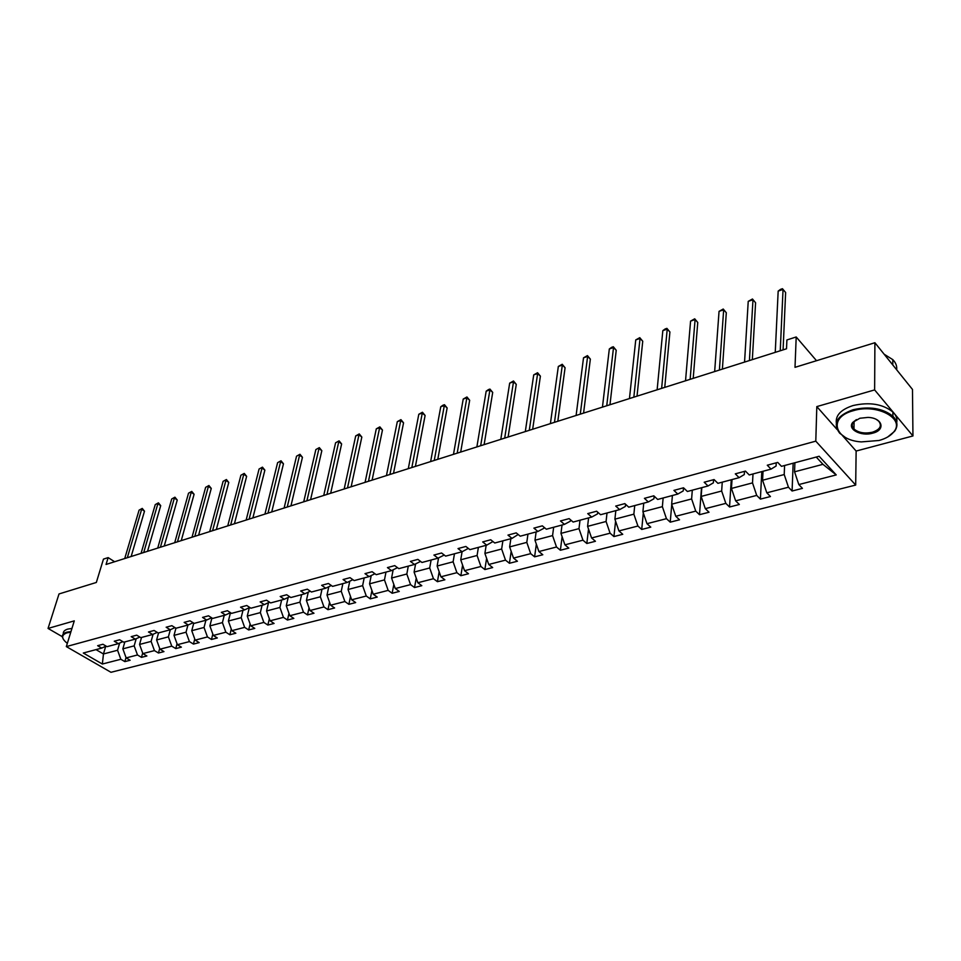 <?xml version="1.0" encoding="UTF-8"?>
<svg xmlns="http://www.w3.org/2000/svg" width="961" height="961" viewBox="0 0 961 961"><rect width="100%" height="100%" fill="white"/><g stroke="black" fill="none" stroke-linecap="round" stroke-linejoin="round"><path stroke-width="1.44" d="M842.389 435.501L856.131 451.045L912.95 435.958L874.63 389.914L816.814 406.599L815.793 441.147L66.333 646.597L74.285 620.866L48.05 628.434L62.297 636.687M48.05 628.434L59.005 593.958L96.34 582.462L103.464 559.11L108.137 557.608L106.058 564.455L786.518 348.783L786.903 339.954L796.201 336.975L795.011 367.33L874.906 342.729L912.482 389.433L912.95 435.958M874.63 389.914L874.906 342.729M856.131 451.045L855.686 485.065L110.971 672.292L66.333 646.597M794.891 462.746L794.555 471.815L822.952 464.331L836.238 474.926L798.819 484.56L802.435 488.368L792.092 491.011L793.161 463.214M794.555 471.815L798.819 484.56M815.793 441.147L855.686 485.065M763.034 471.274L762.578 480.236L784.212 474.542L788.464 487.227L792.092 491.011M788.464 487.227L766.806 492.813L770.458 496.537L760.391 499.107L761.797 471.599M732.018 479.563L731.453 488.44L752.511 482.89L756.715 495.408L760.391 499.107M756.715 495.408L735.645 500.849L739.345 504.489L729.543 507L731.261 479.767M701.818 487.635L701.158 496.429L721.663 491.023L725.831 503.372L729.543 507M725.831 503.372L705.302 508.657L709.038 512.237L699.5 514.688L701.506 487.72M672.412 495.504L671.655 504.201L691.62 498.939L695.752 511.12L699.5 514.688M695.752 511.12L675.763 516.273L679.535 519.793L670.237 522.159L671.751 504.477M643.75 503.168L642.909 511.781L662.369 506.651L666.453 518.676L670.237 522.159M666.453 518.676L646.981 523.697L650.777 527.145L641.72 529.451L643.317 512.958M615.821 510.627L614.908 519.156L633.864 514.171L637.912 526.027L641.72 529.451M637.912 526.027L618.92 530.916L622.752 534.304L613.923 536.562L615.581 521.15M588.588 517.907L587.591 526.364L606.079 521.487L610.091 533.199L613.923 536.562M610.091 533.199L591.58 537.968L595.436 541.283L586.823 543.494L588.516 529.067M562.041 525.018L560.96 533.379L578.99 528.634L582.955 540.19L586.823 543.494M582.955 540.19L564.912 544.839L568.792 548.106L560.383 550.245L562.113 536.731M536.13 531.938L534.989 540.226L552.563 535.589L556.503 547.001L560.383 550.245M556.503 547.001L538.893 551.542L542.797 554.749L534.604 556.839L536.346 544.154M510.856 538.701L509.642 546.905L526.796 542.388L530.688 553.656L534.604 556.839M530.688 553.656L513.51 558.089L517.426 561.236L509.426 563.278L511.18 551.362M486.17 545.295L484.897 553.428L501.642 549.019L505.51 560.143L509.426 563.278M505.51 560.143L488.741 564.467L492.669 567.567L484.861 569.561L486.602 558.353M105.698 646.321L103.452 653.973L117.566 650.249L120.846 659.27L102.359 664.027L83.295 653.024L101.746 648.086L97.65 645.684L102.935 644.266L107.043 646.669L118.359 643.642L114.263 641.215L119.657 639.762L123.753 642.2L135.309 639.113L131.201 636.65L136.702 635.161L140.811 637.648L152.607 634.488L148.487 631.99L154.108 630.476L158.217 632.987L170.253 629.767L166.145 627.233L171.875 625.683L175.995 628.242L188.272 624.95L184.152 622.38L190.014 620.794L194.134 623.389L206.675 620.037L202.555 617.418L208.537 615.809L212.657 618.44L225.463 615.004L221.342 612.349L227.445 610.703L231.565 613.37L244.659 609.875L240.538 607.184L246.773 605.502L250.893 608.205L264.275 604.637L260.155 601.898L266.521 600.181L270.642 602.931L284.312 599.268L280.192 596.493L286.714 594.739L290.835 597.526L304.805 593.79L300.685 590.967L307.352 589.177L311.472 592.012L325.755 588.192L321.647 585.321L328.458 583.483L332.566 586.366L347.185 582.462L343.077 579.543L350.044 577.669L354.153 580.6L369.096 576.6L365 573.633L372.135 571.711L376.231 574.69L391.535 570.606L387.439 567.591L394.743 565.621L398.827 568.648L414.491 564.467L410.407 561.404L417.891 559.386L421.963 562.473L438 558.185L433.928 555.062L441.579 552.995L445.652 556.131L462.073 551.746L460.739 559.795L477.088 555.482L480.92 566.485L484.861 569.561M480.92 566.485L464.547 570.702L468.487 573.741L460.86 575.699L462.601 565.14M438.564 557.897L437.147 566.017L453.111 561.801L456.907 572.672L460.86 575.699M456.907 572.672L440.919 576.792L444.883 579.783L437.423 581.693L439.153 571.747M415.596 563.915L414.095 572.083L429.699 567.975L433.459 578.714L437.423 581.693M433.459 578.714L417.843 582.738L421.807 585.681L414.527 587.543L416.233 578.174M393.157 569.801L391.583 578.029L406.827 574.005L410.551 584.612L414.527 587.543M410.551 584.612L395.283 588.552L399.271 591.447L392.148 593.261L393.83 584.42M371.222 575.567L369.565 583.832L384.472 579.903L388.16 590.378L392.148 593.261M388.16 590.378L373.24 594.234L377.229 597.081L370.273 598.859L371.931 590.51M349.768 581.201L348.05 589.501L362.621 585.657L366.273 596.024L370.273 598.859M366.273 596.024L351.69 599.784L355.678 602.583L348.879 604.325L350.501 596.445M328.794 586.727L327.004 595.039L341.251 591.291L344.879 601.538L348.879 604.325M344.879 601.538L330.608 605.214L334.608 607.977L327.953 609.682L329.551 602.223M308.265 592.132L306.415 600.469L320.349 596.793L323.953 606.932L327.953 609.682M323.953 606.932L309.995 610.523L313.995 613.25L307.484 614.908L309.046 607.869M288.192 597.43L286.27 605.778L299.916 602.187L303.484 612.205L307.484 614.908M303.484 612.205L289.826 615.725L293.826 618.403L287.459 620.037L288.985 613.37M268.539 602.619L266.557 610.98L279.915 607.46L283.447 617.37L287.459 620.037M283.447 617.37L270.077 620.818L274.089 623.449L267.855 625.046L269.332 618.74M249.307 607.7L247.265 616.061L260.335 612.613L263.843 622.416L267.855 625.046M263.843 622.416L250.761 625.791L254.773 628.386L248.659 629.948L250.112 623.977M225.463 615.004L230.484 612.674L228.382 621.034L241.175 617.671L244.647 627.365L248.659 629.948M244.647 627.365L231.841 630.668L235.853 633.227L229.871 634.753L231.277 629.107M211.925 617.971L209.882 625.911L222.411 622.608L225.859 632.206L229.871 634.753M225.859 632.206L213.306 635.437L217.318 637.96L211.468 639.461L212.825 634.116M193.75 623.148L191.756 630.692L204.032 627.461L207.456 636.951L211.468 639.461M207.456 636.951L195.155 640.122L199.179 642.609L193.437 644.074L194.759 639.005M175.935 628.206L174.013 635.365L186.026 632.206L189.425 641.6L193.437 644.074M189.425 641.6L177.377 644.699L181.389 647.149L175.767 648.591L177.052 643.786M158.553 632.903L156.607 639.954L168.391 636.855L171.755 646.152L175.767 648.591M171.755 646.152L159.958 649.192L163.971 651.606L158.457 653.012L159.694 648.471M141.531 637.455L139.561 644.447L151.105 641.407L154.445 650.609L158.457 653.012M154.445 650.609L142.877 653.588L146.889 655.979L141.483 657.36L142.684 653.048M124.846 641.912L122.852 648.855L134.168 645.864L137.483 654.982L141.483 657.36M137.483 654.982L126.143 657.901L130.143 660.255L124.846 661.612L126.011 657.54M120.846 659.27L124.846 661.612M836.238 474.926L819.144 456.271L781.473 466.337L777.737 462.409L767.286 465.22L771.046 469.124L749.244 474.962L745.46 471.106L735.309 473.845L739.105 477.665L717.903 483.335L714.071 479.563L704.197 482.23L708.029 485.978L687.391 491.491L683.523 487.792L673.913 490.386L677.781 494.062L657.684 499.444L653.792 495.816L644.423 498.339L648.327 501.942L628.758 507.168L624.83 503.612L615.713 506.075L619.653 509.606L600.577 514.712L596.625 511.216L587.736 513.606L591.7 517.078L573.116 522.051L569.14 518.628L560.479 520.958L564.455 524.37L546.341 529.211L542.34 525.847L533.896 528.118L537.896 531.469L520.225 536.19L516.213 532.887L507.973 535.109L511.997 538.388L494.759 543.001L490.723 539.758L482.686 541.92L486.722 545.151L469.905 549.644L465.857 546.461L458.013 548.575L462.073 551.746L468.319 548.395M771.046 469.124L776.08 466.037L776.224 462.818M784.584 465.508L784.212 474.542M762.578 480.236L766.806 492.813M739.105 477.665L744.294 474.554L744.475 471.37M753.004 473.953L752.511 482.89M731.453 488.44L735.645 500.849M708.029 485.978L713.35 482.854L713.579 479.695M722.252 482.17L721.663 491.023M701.158 496.429L705.302 508.657M677.781 494.062L683.235 490.927L683.487 487.804M692.304 490.182L691.62 498.939M671.655 504.201L675.763 516.273M648.327 501.942L653.912 498.795L654.153 496.152M663.138 497.978L662.369 506.651M642.909 511.781L646.981 523.697M619.653 509.606L625.335 506.459L625.563 504.273M634.716 505.582L633.864 514.171M614.908 519.156L618.92 530.916M591.7 517.078L597.49 513.919L597.694 512.165M607.016 512.982L606.079 521.487M587.591 526.364L591.58 537.968M564.455 524.37L570.353 521.198L570.522 519.817M580.012 520.213L578.99 528.634M560.96 533.379L564.912 544.839M537.896 531.469L543.89 528.298L544.022 527.265M553.668 527.253L552.563 535.589M534.989 540.226L538.893 551.542M511.997 538.388L518.171 534.496M527.961 534.124L526.796 542.388M509.642 546.905L513.51 558.089M486.722 545.151L492.945 541.548M502.879 540.827L501.642 549.019M484.897 553.428L488.741 564.467M478.386 547.386L477.088 555.482M460.739 559.795L464.547 570.702M444.222 555.038L438 558.185M454.469 553.776L453.111 561.801M437.147 566.017L440.919 576.792M420.582 561.416L414.491 564.467M431.117 560.023L429.699 567.975M414.095 572.083L417.843 582.738M397.482 567.651L391.535 570.606M408.293 566.125L406.827 574.005M391.583 578.029L395.283 588.552M374.922 573.741L369.096 576.6M385.986 572.083L384.472 579.903M369.565 583.832L373.24 594.234M352.879 579.687L347.185 582.462M364.183 577.921L362.621 585.657M348.05 589.501L351.69 599.784M331.329 585.501L325.755 588.192M342.861 583.615L341.251 591.291M327.004 595.039L330.608 605.214M310.259 591.183L304.805 593.79M322.007 589.189L320.349 596.793M306.415 600.469L309.995 610.523M289.657 596.733L284.312 599.268M301.61 594.655L299.916 602.187M286.27 605.778L289.826 615.725M269.5 602.163L264.275 604.637M281.645 599.988L279.915 607.46M266.557 610.98L270.077 620.818M249.776 607.472L244.659 609.875M262.101 605.214L260.335 612.613M247.265 616.061L250.761 625.791M242.977 610.331L241.175 617.671M228.382 621.034L231.841 630.668M211.588 617.755L206.675 620.037M224.249 615.328L222.411 622.608M209.882 625.911L213.306 635.437M193.089 622.74L188.272 624.95M205.906 620.241L204.032 627.461M191.756 630.692L195.155 640.122M174.974 627.605L170.253 629.767M187.936 625.046L186.026 632.206M174.013 635.365L177.377 644.699M157.232 632.386L152.607 634.488M170.325 629.743L168.391 636.855M156.607 639.954L159.958 649.192M139.85 637.059L135.309 639.113M153.087 634.272L151.105 641.407M139.561 644.447L142.877 653.588M122.816 641.636L118.359 643.642M136.198 638.717L134.168 645.864M122.852 648.855L126.143 657.901M106.118 646.128L101.746 648.086M114.623 561.729L108.137 557.608M816.514 360.699L796.201 336.975M822.952 464.331L816.249 457.04M119.632 643.077L117.566 650.249M96.004 649.624L103.452 653.973L102.359 664.027M816.814 406.599L837.055 429.471M131.152 556.491L144.498 511.18L141.651 509.27L127.32 557.704M139.081 510.159L142.24 508.405L139.081 510.159L124.726 558.533M142.24 508.405L144.498 511.18M70.778 632.206L67.03 632.818C61.336 634.885 61.228 638.224 66.669 642.837L67.342 643.329M63.498 639.57L62.345 637.023C62.057 634.777 63.534 633.167 66.79 632.182L70.994 631.545M63.294 633.948C63.018 631.701 64.495 630.08 67.75 629.095L71.943 628.446M853.368 410.683C827.661 417.278 834.316 440.258 861.296 441.904L879.015 440.486C885.838 438.6 890.787 435.705 893.874 431.777C905.358 418.515 876.66 403.308 853.368 410.683M844.887 437.087L839.662 433.171C832.418 423.453 836.875 415.645 853.056 409.734C869.501 406.059 882.787 408.233 892.901 416.233C897.658 421.122 898.199 426.167 894.547 431.345L887.736 436.967M859.891 418.251L867.999 417.41C882.522 417.831 885.958 430.047 872.708 433.159C860.924 436.738 846.677 428.978 852.912 422.263L859.891 418.251M856.407 419.597L853.584 421.855C851.698 424.294 851.83 426.684 853.981 429.002C858.545 432.786 864.684 433.855 872.396 432.222C880.132 429.519 882.234 425.831 878.678 421.146L876.408 419.476M836.322 422.876C835.481 415.236 841.079 409.458 853.116 405.53C869.537 401.842 882.787 404.004 892.901 412.017C896.205 415.296 897.478 418.816 896.721 422.552M890.775 362.453L896.024 368.976M884.144 354.213L892.793 359.63C895.844 362.765 897.13 366.129 896.649 369.757M147.538 551.302L160.715 505.654L157.868 503.72L143.718 552.515M155.25 504.609L158.433 502.843L155.25 504.609L141.063 553.356M158.433 502.843L160.715 505.654M164.235 546.016L177.244 500.02L174.385 498.05L160.415 547.217M171.719 498.963L174.938 497.185L171.719 498.963L157.724 548.07M174.938 497.185L177.244 500.02M181.257 540.611L194.086 494.266L191.239 492.284L177.461 541.824M188.512 493.209L191.756 491.407L188.512 493.209L174.71 542.689M191.756 491.407L194.086 494.266M198.627 535.109L211.264 488.416L208.405 486.398L194.843 536.31M205.63 487.347L208.909 485.521L205.63 487.347L192.032 537.199M208.909 485.521L211.264 488.416M216.345 529.499L228.778 482.434L225.919 480.392L212.573 530.688M223.096 481.353L226.4 479.527L223.096 481.353L209.702 531.601M226.4 479.527L228.778 482.434M234.424 523.769L246.641 476.344L243.794 474.266L230.664 524.958M240.899 475.251L244.238 473.401L240.899 475.251L227.745 525.883M244.238 473.401L246.641 476.344M252.875 517.919L264.876 470.133L262.017 468.019L249.127 519.108M259.074 469.028L262.449 467.154L259.074 469.028L246.148 520.045M262.449 467.154L264.876 470.133M271.723 511.949L283.471 463.779L280.624 461.64L267.987 513.126M277.609 462.673L281.02 460.787L277.609 462.673L264.936 514.099M281.02 460.787L283.471 463.779M290.955 505.846L302.451 457.304L299.604 455.13L287.231 507.024M296.541 456.187L299.976 454.277L296.541 456.187L284.12 508.009M299.976 454.277L302.451 457.304M310.595 499.624L321.827 450.697L318.992 448.487L306.895 500.789M315.857 449.568L319.328 447.634L315.857 449.568L303.712 501.798M319.328 447.634L321.827 450.697M330.656 493.269L341.623 443.946L338.777 441.712L326.98 494.435M335.581 442.805L339.089 440.859L335.581 442.805L323.737 495.456M339.089 440.859L341.623 443.946M351.149 486.771L361.829 437.063L358.982 434.78L347.498 487.924M355.714 435.898L359.258 433.928L358.982 434.78L355.714 435.898L344.182 488.981M359.258 433.928L361.829 437.063M372.099 480.128L382.466 430.023L379.631 427.705L368.471 481.281M376.292 428.846L379.871 426.864L379.631 427.705L376.292 428.846L365.084 482.35M379.871 426.864L382.466 430.023M393.505 473.341L403.56 422.828L400.725 420.474L389.914 474.482M397.313 421.639L400.929 419.633L400.725 420.474L397.313 421.639L386.442 475.587M400.929 419.633L403.56 422.828M415.404 466.409L425.11 415.476L422.287 413.086L411.837 467.539M418.804 414.275L422.456 412.245L422.287 413.086L418.804 414.275L408.293 468.656M422.456 412.245L425.11 415.476M437.796 459.31L447.141 407.957L444.33 405.53L434.264 460.427M440.763 406.743L443.033 405.182L444.462 404.701L444.33 405.53L440.763 406.743L430.636 461.58M444.462 404.701L447.141 407.957M460.691 452.054L469.665 400.281L466.866 397.806L457.196 453.16M463.226 399.055L466.95 396.977L466.866 397.806L463.226 399.055L453.484 454.337M466.95 396.977L469.665 400.281M484.128 444.619L492.705 392.412L489.918 389.902L480.668 445.724M486.182 391.175L488.464 389.589L489.954 389.085L489.918 389.902L486.182 391.175L476.872 446.925M489.954 389.085L492.705 392.412M508.117 437.015L516.273 384.376L513.498 381.817L504.693 438.108M509.678 383.127L513.498 381L513.498 381.817L509.678 383.127L500.801 439.333M513.498 381L516.273 384.376M532.67 429.231L540.394 376.147L537.631 373.541L529.295 430.312M533.715 374.886L537.571 372.736L537.631 373.541L533.715 374.886L525.307 431.573M537.571 372.736L540.394 376.147M557.812 421.266L565.08 367.739L562.329 365.084L554.485 422.323M558.329 366.453L562.221 364.279L562.329 365.084L558.329 366.453L550.401 423.621M562.221 364.279L565.08 367.739M583.579 413.098L590.354 359.114L587.615 356.411L580.288 414.143M583.519 357.816L587.459 355.618L587.615 356.411L583.519 357.816L576.107 415.464M587.459 355.618L590.354 359.114M609.971 404.737L616.229 350.284L613.514 347.534L606.739 405.758M609.322 348.975L611.628 347.329L613.31 346.753L613.514 347.534L609.322 348.975L602.451 407.116M613.31 346.753L616.229 350.284M637.023 396.16L642.741 341.239L640.038 338.44L633.84 397.169M635.75 339.918L639.774 337.671L640.038 338.44L635.75 339.918L629.455 398.563M639.774 337.671L642.741 341.239M664.76 387.367L669.913 331.977L667.222 329.118L661.636 388.364M662.826 330.632L665.144 328.962L666.91 328.362L667.222 329.118L662.826 330.632L657.132 389.782M666.91 328.362L669.913 331.977M693.205 378.358L697.758 322.476L695.091 319.569L690.142 379.319M690.575 321.118L694.707 318.812L695.091 319.569L690.575 321.118L685.529 380.784M694.707 318.812L697.758 322.476M722.384 369.108L726.312 312.745L723.669 309.778L719.393 370.057M719.044 311.364L723.225 309.034L723.669 309.778L719.044 311.364L714.66 371.559M723.225 309.034L726.312 312.745M752.331 359.618L755.586 302.751L752.98 299.736L749.424 360.543M748.223 301.358L752.463 299.003L752.98 299.736L748.223 301.358L744.559 362.081M752.463 299.003L755.586 302.751M783.083 349.864L785.63 292.504L783.047 289.417L780.248 350.765M778.17 291.099L780.512 289.369L782.458 288.708L783.047 289.417L778.17 291.099L775.251 352.351M782.458 288.708L785.63 292.504M892.901 412.017L892.901 416.233M853.981 429.002L854.089 421.314M892.793 359.63L892.805 364.219M853.584 421.855L852.912 422.263M893.874 431.777L894.547 431.345"/></g></svg>
